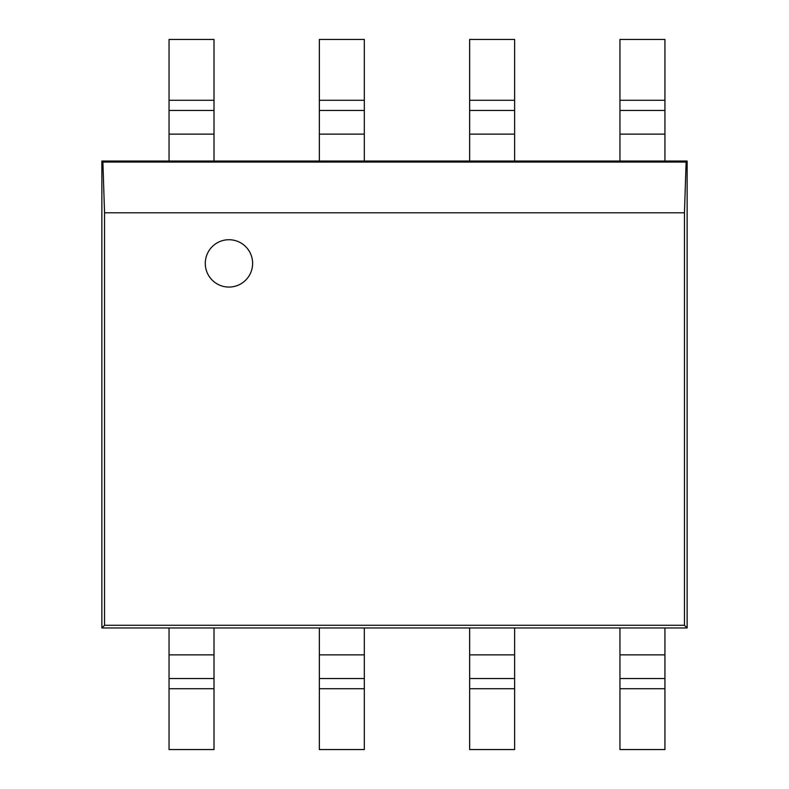 <?xml version="1.0" encoding="UTF-8"?>
<svg xmlns="http://www.w3.org/2000/svg" width="789" height="789" viewBox="0 0 789 789"><rect width="100%" height="100%" fill="white"/><g stroke="black" fill="none" stroke-linecap="round" stroke-linejoin="round"><path stroke-width="1.18" d="M169.043 627.965L687.14 627.965L687.14 161.035L101.86 161.035L101.86 627.965L169.043 627.965L169.043 749.55L214.016 749.55L214.016 688.728L169.043 688.728M104.542 212.803L102.886 162.061L686.114 162.061L684.457 212.803L104.542 212.803L104.542 625.283L101.86 627.965M102.886 162.061L101.86 161.035M104.542 625.283L684.457 625.283L687.14 627.965M686.114 162.061L687.14 161.035M684.457 625.283L684.457 212.803M228.958 287.068A23.67 23.67 0 0 0 249.452 251.563A23.67 23.67 0 0 0 208.454 251.563A23.67 23.67 0 0 0 228.958 287.068M469.652 110.46L514.625 110.46L514.625 39.45L469.652 39.45L469.652 161.035M514.625 110.46L514.625 161.035M514.625 627.965L514.625 749.55L469.652 749.55L469.652 627.965M514.625 678.54L469.652 678.54M319.348 110.46L364.321 110.46L364.321 39.45L319.348 39.45L319.348 161.035M364.321 110.46L364.321 161.035M364.321 627.965L364.321 749.55L319.348 749.55L319.348 627.965M364.321 678.54L319.348 678.54M169.043 110.46L214.016 110.46L214.016 39.45L169.043 39.45L169.043 161.035M214.016 110.46L214.016 161.035M214.016 627.965L214.016 688.728M214.016 678.54L169.043 678.54M619.957 110.46L664.93 110.46L664.93 39.45L619.957 39.45L619.957 161.035M664.93 110.46L664.93 161.035M664.93 627.965L664.93 749.55L619.957 749.55L619.957 627.965M664.93 678.54L619.957 678.54M514.625 100.272L469.652 100.272M514.625 134.13L469.652 134.13M514.625 688.728L469.652 688.728M514.625 654.87L469.652 654.87M364.321 100.272L319.348 100.272M364.321 134.13L319.348 134.13M364.321 688.728L319.348 688.728M364.321 654.87L319.348 654.87M214.016 100.272L169.043 100.272M214.016 134.13L169.043 134.13M214.016 654.87L169.043 654.87M664.93 100.272L619.957 100.272M664.93 134.13L619.957 134.13M664.93 688.728L619.957 688.728M664.93 654.87L619.957 654.87"/></g></svg>

